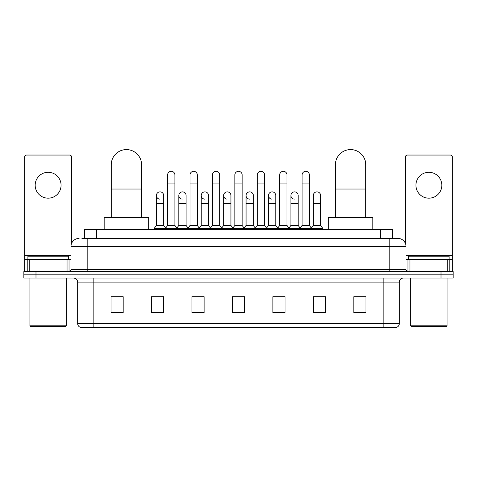 <?xml version="1.0" encoding="UTF-8"?>
<svg xmlns="http://www.w3.org/2000/svg" width="477" height="477" viewBox="0 0 477 477"><rect width="100%" height="100%" fill="white"/><g stroke="black" fill="none" stroke-linecap="round" stroke-linejoin="round"><path stroke-width="0.72" d="M84.548 238.399L84.548 229.497L392.452 229.497L392.452 238.399M82.098 238.399L397.919 238.399A8.091 8.091 0 0 1 406.01 246.49L406.01 269.553C406.118 270.769 406.798 271.449 408.038 271.58M81.913 238.399L87.172 238.399L87.172 246.49L70.99 246.49L70.99 269.553A2.021 2.021 0 0 1 68.962 271.58M79.081 238.399A8.091 8.091 0 0 0 70.99 246.49M35.99 271.58L23.85 271.58L23.85 274.812L35.99 274.812L23.85 274.812L23.85 278.049L35.99 278.049L35.99 274.812L441.01 274.812L35.99 274.812L35.99 271.58L441.01 271.58L441.01 274.812L453.15 274.812L441.01 274.812L441.01 278.049L35.99 278.049M441.01 278.049L453.15 278.049L453.15 271.58L441.01 271.58M406.01 246.49L389.828 246.49L389.828 238.399L397.919 238.399M399.338 323.531C399.225 325.469 398.253 326.763 396.423 327.413L383.15 327.413L383.15 323.531L399.338 323.531L399.338 282.098A4.049 4.049 0 0 1 403.381 278.049M383.15 327.413L80.577 327.413A4.049 4.049 0 0 1 77.662 323.531L77.662 282.098C77.423 279.641 76.076 278.294 73.619 278.049M365.954 312.888L365.954 296.706L353.815 296.706L353.815 312.888L365.954 312.888M325.493 312.888L325.493 296.706L313.353 296.706L313.353 312.888L325.493 312.888M285.031 312.888L285.031 296.706L272.892 296.706L272.892 312.888L285.031 312.888M123.185 312.888L123.185 296.706L111.046 296.706L111.046 312.888L123.185 312.888M163.647 312.888L163.647 296.706L151.507 296.706L151.507 312.888L163.647 312.888M204.108 312.888L204.108 296.706L191.969 296.706L191.969 312.888L204.108 312.888M244.57 312.888L244.57 296.706L232.43 296.706L232.43 312.888L244.57 312.888M313.353 296.783L321.003 296.783M353.815 296.783L365.143 296.783M200.829 296.783L197.716 296.783M155.997 296.783L163.647 296.783M111.856 296.783L123.185 296.783M279.283 296.783L276.171 296.783M234.451 296.783L242.549 296.783M204.108 296.783L191.969 296.783M285.031 296.783L272.892 296.783M48.129 172.286A12.951 12.951 0 0 0 35.179 185.231A12.951 12.951 0 0 0 48.129 198.182A12.951 12.951 0 0 0 61.074 185.231A12.951 12.951 0 0 0 48.129 172.286M67.042 271.58L67.042 259.44L29.21 259.44L29.21 271.58M71.598 243.419L71.598 157.07A2.021 2.021 0 0 0 69.57 155.049L26.682 155.049A2.021 2.021 0 0 0 24.661 157.07L24.661 259.44L29.21 259.44M67.042 259.44L70.99 259.44M24.661 271.58L24.661 259.44M65.528 326.608L30.731 326.608L29.92 325.797L66.333 325.797L65.528 326.608M29.92 278.049L29.92 325.797M66.333 278.049L66.333 325.797M68.36 259.44L68.36 256.203L27.899 256.203L27.899 259.44M111.248 217.357L111.248 164.756A15.175 15.175 0 0 1 126.423 149.587A15.175 15.175 0 0 1 141.591 164.756A15.175 15.175 0 0 0 126.423 149.587M141.591 217.357L141.591 164.756M148.675 229.497L148.675 217.357L104.165 217.357L104.165 229.497M335.409 217.357L335.409 164.756A15.175 15.175 0 0 1 350.577 149.587A15.175 15.175 0 0 1 365.752 164.756A15.175 15.175 0 0 0 350.577 149.587M365.752 217.357L365.752 164.756M372.835 229.497L372.835 217.357L328.325 217.357L328.325 229.497M167.612 183.049L174.892 183.049L174.892 225.448L167.612 225.448L167.612 174.958A3.643 3.643 0 0 1 171.482 171.321A3.643 3.643 0 0 1 174.892 174.958A3.643 3.643 0 0 0 171.482 171.321M167.612 225.448L165.185 228.686L165.185 229.497M174.892 225.448L177.319 228.686L153.976 228.686L153.976 229.497M190.025 225.448L190.025 183.049L197.311 183.049L197.311 225.448L190.025 225.448L187.598 228.686L177.319 228.686L177.319 229.497M190.025 183.049L190.025 174.958A3.643 3.643 0 0 1 193.895 171.321A3.643 3.643 0 0 1 197.311 174.958A3.643 3.643 0 0 0 193.895 171.321M197.311 225.448L199.738 228.686L187.598 228.686L187.598 229.497M212.444 225.448L212.444 183.049L219.724 183.049L219.724 225.448L212.444 225.448L210.017 228.686L199.738 228.686L199.738 229.497M212.444 183.049L212.444 174.958A3.643 3.643 0 0 1 216.314 171.321A3.643 3.643 0 0 1 219.724 174.958A3.643 3.643 0 0 0 216.314 171.321M219.724 225.448L222.151 228.686L210.017 228.686L210.017 229.497M234.857 225.448L234.857 183.049L242.143 183.049L242.143 225.448L234.857 225.448L232.43 228.686L222.151 228.686L222.151 229.497M234.857 183.049L234.857 174.958A3.643 3.643 0 0 1 238.727 171.321A3.643 3.643 0 0 1 242.143 174.958A3.643 3.643 0 0 0 238.727 171.321M242.143 225.448L244.57 228.686L232.43 228.686L232.43 229.497M257.276 225.448L257.276 183.049L264.556 183.049L264.556 225.448L257.276 225.448L254.849 228.686L244.57 228.686L244.57 229.497M257.276 183.049L257.276 174.958A3.643 3.643 0 0 1 261.146 171.321A3.643 3.643 0 0 1 264.556 174.958A3.643 3.643 0 0 0 261.146 171.321M264.556 225.448L266.983 228.686L254.849 228.686L254.849 229.497M279.689 225.448L279.689 183.049L286.975 183.049L286.975 225.448L279.689 225.448L277.262 228.686L266.983 228.686L266.983 229.497M279.689 183.049L279.689 174.958A3.643 3.643 0 0 1 283.559 171.321A3.643 3.643 0 0 1 286.975 174.958A3.643 3.643 0 0 0 283.559 171.321M286.975 225.448L289.402 228.686L277.262 228.686L277.262 229.497M302.108 225.448L302.108 183.049L309.388 183.049L309.388 225.448L302.108 225.448L299.681 228.686L289.402 228.686L289.402 229.497M302.108 183.049L302.108 174.958A3.643 3.643 0 0 1 305.978 171.321A3.643 3.643 0 0 1 309.388 174.958A3.643 3.643 0 0 0 305.978 171.321M309.388 225.448L311.815 228.686L299.681 228.686L299.681 229.497M320.598 225.448L320.598 203.601L313.311 203.601L313.311 225.448L320.598 225.448L323.024 228.686L311.815 228.686L311.815 229.497M159.813 199.142A3.643 3.643 0 0 1 156.402 195.51A3.643 3.643 0 0 1 160.272 191.873A3.643 3.643 0 0 1 163.689 195.51L163.689 203.601L156.402 203.601L156.402 195.51M163.689 203.601L163.689 225.448L156.402 225.448L156.402 203.601M156.402 225.448L153.976 228.686M163.689 225.448L165.65 228.066M182.232 199.142A3.643 3.643 0 0 1 178.821 195.51A3.643 3.643 0 0 1 182.691 191.873A3.643 3.643 0 0 1 186.102 195.51L186.102 203.601L178.821 203.601L178.821 195.51M186.102 203.601L186.102 225.448L178.821 225.448L178.821 203.601M178.821 225.448L176.854 228.066M186.102 225.448L188.063 228.066M204.645 199.142A3.643 3.643 0 0 1 201.234 195.51A3.643 3.643 0 0 1 205.104 191.873A3.643 3.643 0 0 1 208.521 195.51L208.521 203.601L201.234 203.601L201.234 195.51M208.521 203.601L208.521 225.448L201.234 225.448L201.234 203.601M201.234 225.448L199.273 228.066M208.521 225.448L210.482 228.066M227.064 199.142A3.643 3.643 0 0 1 223.653 195.51A3.643 3.643 0 0 1 227.523 191.873A3.643 3.643 0 0 1 230.934 195.51L230.934 203.601L223.653 203.601L223.653 195.51M230.934 203.601L230.934 225.448L223.653 225.448L223.653 203.601M223.653 225.448L221.686 228.066M230.934 225.448L232.895 228.066M249.477 199.142A3.643 3.643 0 0 1 246.066 195.51A3.643 3.643 0 0 1 249.936 191.873A3.643 3.643 0 0 1 253.347 195.51L253.347 203.601L246.066 203.601L246.066 195.51M253.347 203.601L253.347 225.448L246.066 225.448L246.066 203.601M246.066 225.448L244.105 228.066M253.347 225.448L255.314 228.066M271.896 199.142A3.643 3.643 0 0 1 268.479 195.51A3.643 3.643 0 0 1 272.355 191.873A3.643 3.643 0 0 1 275.766 195.51L275.766 203.601L268.479 203.601L268.479 195.51M275.766 203.601L275.766 225.448L268.479 225.448L268.479 203.601M268.479 225.448L266.518 228.066M275.766 225.448L277.727 228.066M294.309 199.142A3.643 3.643 0 0 1 290.898 195.51A3.643 3.643 0 0 1 294.768 191.873A3.643 3.643 0 0 1 298.179 195.51L298.179 203.601L290.898 203.601L290.898 195.51M298.179 203.601L298.179 225.448L290.898 225.448L290.898 203.601M290.898 225.448L288.937 228.066M298.179 225.448L300.146 228.066M313.311 203.601L313.311 195.51A3.643 3.643 0 0 1 317.187 191.873A3.643 3.643 0 0 1 320.598 195.51L320.598 203.601M313.311 225.448L311.35 228.066M323.024 228.686L323.024 229.497M428.871 172.286A12.951 12.951 0 0 0 415.926 185.231A12.951 12.951 0 0 0 428.871 198.182A12.951 12.951 0 0 0 441.821 185.231A12.951 12.951 0 0 0 428.871 172.286M447.79 271.58L447.79 259.44L409.958 259.44L409.958 271.58M452.339 271.58L452.339 259.44L452.339 271.58M447.79 259.44L452.339 259.44L452.339 157.07A2.021 2.021 0 0 0 450.318 155.049L407.43 155.049A2.021 2.021 0 0 0 405.402 157.07L405.402 243.419M406.01 259.44L409.958 259.44M446.269 326.608L411.472 326.608L410.667 325.797L447.08 325.797L446.269 326.608M410.667 278.049L410.667 325.797M447.08 278.049L447.08 325.797M449.101 259.44L449.101 256.203L408.64 256.203L408.64 259.44M96.688 238.399L96.688 229.497M380.312 238.399L380.312 229.497M87.172 271.58L87.172 269.553L406.01 269.553M70.99 269.553L87.172 269.553L87.172 246.49L389.828 246.49L389.828 271.58M383.15 278.049L383.15 282.098L77.662 282.098M399.338 282.098L383.15 282.098L383.15 323.531L93.85 323.531L93.85 327.413M77.662 323.531L93.85 323.531L93.85 278.049M244.57 312.328L232.43 312.328M204.108 312.328L191.969 312.328M163.647 312.328L151.507 312.328M123.185 312.328L111.046 312.328M285.031 312.328L272.892 312.328M325.493 312.328L313.353 312.328M365.954 312.328L353.815 312.328M70.99 255.392L24.661 255.392M69.034 259.44L69.034 271.574M24.691 259.44L24.691 271.58M27.219 271.58L27.219 259.44M111.248 189.035L141.591 189.035M335.409 189.035L365.752 189.035M452.339 255.392L406.01 255.392M452.309 271.58L452.309 259.44M449.781 259.44L449.781 271.58M407.966 271.574L407.966 259.44M174.892 183.049L174.892 174.958M197.311 183.049L197.311 174.958M219.724 183.049L219.724 174.958M242.143 183.049L242.143 174.958M264.556 183.049L264.556 174.958M286.975 183.049L286.975 174.958M309.388 183.049L309.388 174.958"/></g></svg>
